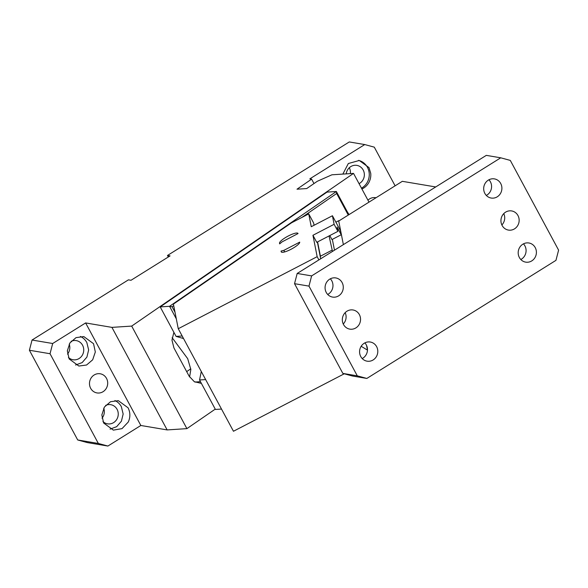 <?xml version="1.0" encoding="UTF-8"?>
<svg xmlns="http://www.w3.org/2000/svg" width="588" height="588" viewBox="0 0 588 588"><rect width="100%" height="100%" fill="white"/><g stroke="black" fill="none" stroke-linecap="round" stroke-linejoin="round"><path stroke-width="0.88" d="M343.37 244.623L338.725 221.037L402.317 181.325L435.715 186.955M297.183 273.464L311.625 275.897L308.979 286.113L294.537 283.681L297.183 273.464L486.291 155.372L500.733 157.812L311.625 275.897M366.839 378.444L357.291 375.842L342.848 373.409L352.396 376.004L366.839 378.444L555.954 260.352L558.6 250.135L510.288 160.406L500.733 157.812M357.291 375.842L308.979 286.113M342.848 373.409L294.537 283.681M332.485 251.421L329.045 235.95M320.364 257.206L320.409 256.214L331.867 250.267M334.476 250.179L332.345 239.36M320.409 256.214L317.594 241.889M335.895 222.183L338.864 220.64M535.227 247.599A9.709 9.092 99.6 0 0 528.913 242.984A9.709 9.092 99.6 0 0 519.865 247.114A9.709 9.092 99.6 0 0 519.366 257.507A9.709 9.092 99.6 0 0 525.679 262.13A9.709 9.092 99.6 0 0 534.727 257.992A9.709 9.092 99.6 0 0 535.227 247.599M520.821 259.514A9.709 9.092 99.6 0 0 524.908 245.865A9.709 9.092 99.6 0 0 523.46 243.851M500.719 183.515A9.709 9.092 99.6 0 0 494.405 178.892A9.709 9.092 99.6 0 0 485.357 183.03A9.709 9.092 99.6 0 0 484.857 193.415A9.709 9.092 99.6 0 0 491.171 198.038A9.709 9.092 99.6 0 0 500.219 193.9A9.709 9.092 99.6 0 0 500.719 183.515M486.313 195.429A9.709 9.092 99.6 0 0 490.399 181.773A9.709 9.092 99.6 0 0 488.951 179.766M376.621 346.641A9.709 9.092 99.6 0 0 370.3 342.025A9.709 9.092 99.6 0 0 361.252 346.156A9.709 9.092 99.6 0 0 360.76 356.548A9.709 9.092 99.6 0 0 367.074 361.172A9.709 9.092 99.6 0 0 376.122 357.034A9.709 9.092 99.6 0 0 376.621 346.641M362.208 358.555A9.709 9.092 99.6 0 0 366.302 344.906A9.709 9.092 99.6 0 0 364.847 342.892M342.106 282.556A9.709 9.092 99.6 0 0 335.792 277.933A9.709 9.092 99.6 0 0 326.744 282.071A9.709 9.092 99.6 0 0 326.252 292.457A9.709 9.092 99.6 0 0 332.565 297.08A9.709 9.092 99.6 0 0 341.613 292.942A9.709 9.092 99.6 0 0 342.106 282.556M327.7 294.47A9.709 9.092 99.6 0 0 331.794 280.814A9.709 9.092 99.6 0 0 330.338 278.808M343.502 324.502A9.709 9.092 -80.4 0 1 344.002 314.11A9.709 9.092 -80.4 0 1 353.05 309.979A9.709 9.092 -80.4 0 1 359.364 314.602A9.709 9.092 -80.4 0 1 358.864 324.988A9.709 9.092 -80.4 0 1 349.816 329.126A9.709 9.092 -80.4 0 1 343.502 324.502M502.115 225.461A9.709 9.092 -80.4 0 1 502.608 215.076A9.709 9.092 -80.4 0 1 511.656 210.938A9.709 9.092 -80.4 0 1 517.977 215.561A9.709 9.092 -80.4 0 1 517.477 225.946A9.709 9.092 -80.4 0 1 508.429 230.084A9.709 9.092 -80.4 0 1 502.115 225.461M345.171 312.654A9.709 9.092 -80.4 0 1 343.252 324.01M503.776 213.613A9.709 9.092 -80.4 0 1 501.865 224.969M189.601 376.981L190.835 369.462L187.69 358.665L172.137 337.688M200.471 381.685L194.944 382.046M314.073 225.263L313.625 222.977L308.729 213.885L291.508 222.815L173.409 304.106L178.252 328.721L233.465 431.261L344.267 373.792M317.373 241.999L320.68 258.793M178.252 328.721L317.16 256.669L312.948 235.281L316.741 242.329L337.909 231.349L334.109 224.3L312.948 235.281M317.16 256.669L318.902 259.903M337.909 231.349L337.064 227.071L341.209 234.759L340.364 230.481L332.426 215.745L311.258 226.718L308.729 213.885M367.471 350.095L366.544 345.391M281.351 252.031L281.196 251.745A10.459 2.337 -28.3 0 0 281.248 251.899A10.459 2.337 -28.3 0 0 291.244 249.172A10.459 2.337 -28.3 0 0 299.718 242.138L283.842 250.37L284.673 251.921M281.196 251.745L281.064 251.061L281.681 252.223M281.064 251.061L283.842 250.37M282.159 241.815L298.028 233.583A10.459 2.337 -28.3 0 0 297.976 233.429A10.459 2.337 -28.3 0 0 287.98 236.156A10.459 2.337 -28.3 0 0 279.513 243.189L279.645 243.873L282.159 241.815M329.787 235.56L331.948 239.566L341.209 234.759M332.426 215.745L334.109 224.3M361.172 346.288L367.471 350.125M367.948 200.192A9.709 9.092 -80.4 0 1 375.666 197.686A9.709 9.092 -80.4 0 1 376.011 197.752M215.245 409.13L186.903 428.637L167.146 429.916L140.841 425.484L107.898 446.049L98.343 443.455L50.031 353.726L52.685 343.51L85.62 322.937L111.933 327.376L131.69 326.09L353.528 173.401L331.926 174.798L317.277 181.295L306.708 188.564L296.999 189.196L311.611 179.142L309.839 178.84L364.744 144.56L374.291 147.154L395.114 185.823M361.907 188.976A14.935 13.987 99.6 0 0 370.734 173.357L368.992 167.595L359.275 160.48L348.331 163.523L342.841 174.092M364.744 144.56L349.272 141.951L167.477 255.464L170.057 255.898L131.014 280.278L128.434 279.844L32.046 340.033L52.685 343.51M107.898 446.049L87.267 442.573L77.712 439.971L29.4 350.25L32.046 340.033M168.3 256.993L167.477 255.464M190.755 368.816L186.683 371.623M311.611 179.142L313.992 183.559M361.473 188.167A14.935 13.987 99.6 0 0 367.449 167.33A14.935 13.987 99.6 0 0 358.496 160.377M353.528 173.401L368.992 202.132M131.69 326.09L186.903 428.637M173.886 332.316L171.975 340.107L173.938 347.956L189.123 376.158L194.312 381.693L201.39 383.398M349.037 214.598L347.001 211.268M111.933 327.376L167.146 429.916M140.841 425.484L85.62 322.937M106.524 378.4A9.709 9.092 -80.4 0 1 106.024 388.793A9.709 9.092 -80.4 0 1 96.976 392.924A9.709 9.092 -80.4 0 1 90.662 388.308A9.709 9.092 -80.4 0 1 91.162 377.915A9.709 9.092 -80.4 0 1 100.203 373.777A9.709 9.092 -80.4 0 1 106.524 378.4M128.044 407.778L128.184 408.035C130.389 412.636 130.418 417.304 128.265 422.03L122.003 428.645L113.359 430.122L103.642 423.015L101.842 414.952L104.414 407.036L110.544 401.714L118.328 400.671L128.044 407.778M93.536 343.686L95.322 351.977L92.683 359.797L86.568 365.016L78.851 366.037L69.134 358.923L67.333 350.867L69.906 342.944L76.036 337.63L83.819 336.579L93.536 343.686M50.031 353.726L29.4 350.25M98.343 443.455L77.712 439.971M348.853 214.708L336.358 191.497L327.001 192.107L160.208 306.914L176.077 336.395L183.537 338.534M201.287 371.506L199.545 379.973L215.421 409.454L221.514 409.064M110.081 429.122L116.667 426.668L121.415 421.192L123.157 414.018L121.341 406.646A14.935 13.987 99.6 0 0 114.903 400.546M75.573 365.03L82.158 362.583L86.899 357.1L88.648 349.926L86.833 342.561A14.935 13.987 99.6 0 0 80.394 336.454M182.17 335.998L176.077 336.395M176.304 318.828L169.564 306.304L160.208 306.914M301.864 217.45L336.659 193.496L336.358 191.497L169.564 306.304L172.086 306.774L174.996 312.184M205.638 379.583L199.545 379.973M173.71 305.657L172.086 306.774M336.659 193.496L348.272 215.076M349.301 167.742A9.709 9.092 -80.4 0 1 350.36 173.607M346.214 173.872A9.709 9.092 -80.4 0 1 356.857 165.375A9.709 9.092 -80.4 0 1 363.178 169.998A9.709 9.092 -80.4 0 1 359.055 183.669M69.2 344.127A9.709 9.092 -80.4 0 1 67.517 354.108M71.148 341.305A9.709 9.092 -80.4 0 1 76.242 340.606A9.709 9.092 -80.4 0 1 82.563 345.222A9.709 9.092 -80.4 0 1 82.063 355.615A9.709 9.092 -80.4 0 1 73.015 359.753A9.709 9.092 -80.4 0 1 68.428 357.416M103.709 408.219A9.709 9.092 -80.4 0 1 102.025 418.2M105.656 405.389A9.709 9.092 -80.4 0 1 110.75 404.691A9.709 9.092 -80.4 0 1 117.071 409.314A9.709 9.092 -80.4 0 1 116.571 419.707A9.709 9.092 -80.4 0 1 107.523 423.838A9.709 9.092 -80.4 0 1 102.937 421.508M279.807 243.741L279.513 243.189M200.501 381.752L195.054 382.104"/></g></svg>

